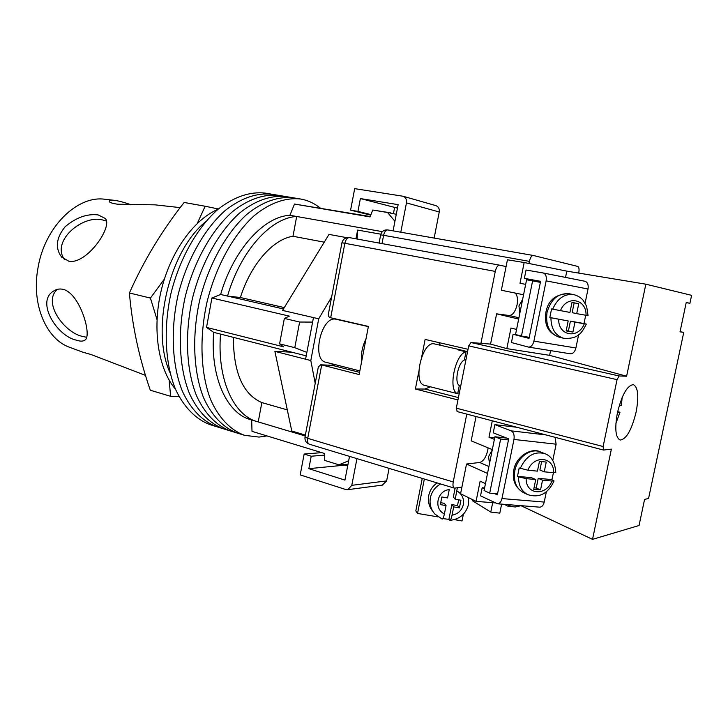 <?xml version="1.0" encoding="UTF-8"?>
<svg xmlns="http://www.w3.org/2000/svg" width="728" height="728" viewBox="0 0 728 728"><rect width="100%" height="100%" fill="white"/><g stroke="black" fill="none" stroke-linecap="round" stroke-linejoin="round"><path stroke-width="1.09" d="M266.994 435.926L259.004 437.082L244.508 435.308C230.676 430.248 218.819 418.072 210.619 399.617C200.619 373.655 199.099 337.483 207.125 301.62C216.043 265.975 233.633 234.343 254.227 215.652C269.833 202.848 285.895 197.306 300.518 199.008L303.503 199.618C309.564 201.137 315.124 203.94 320.211 208.026M275.275 194.913L272.236 194.294C257.02 192.529 241.377 197.907 225.298 210.419C204.532 228.701 186.923 259.723 178.132 294.758C170.261 330.002 172.072 365.647 182.419 391.318C190.882 409.591 203.012 421.712 217.108 426.845C203.012 421.712 190.882 409.591 182.419 391.318C172.072 365.647 170.261 330.002 178.132 294.758C186.923 259.723 204.532 228.701 225.298 210.419C241.377 197.907 257.02 192.529 272.236 194.294L265.301 193.129C250.023 191.364 234.325 196.697 218.218 209.136C197.406 227.327 179.789 258.203 171.044 293.084C163.208 328.173 165.083 363.681 175.512 389.289C184.038 407.516 196.242 419.628 210.401 424.77L237.574 433.169C223.678 428.091 211.748 415.925 203.476 397.515C193.384 371.626 191.792 335.59 199.781 299.881C208.672 264.391 226.262 232.915 246.901 214.323C262.553 201.601 278.669 196.096 293.357 197.816L296.36 198.426M272.236 194.294L279.252 195.459C264.391 193.712 248.166 199.126 232.441 211.712C211.712 230.094 194.103 261.27 185.294 296.451C177.377 331.85 179.115 367.622 189.38 393.366C197.779 411.684 209.846 423.823 223.878 428.938C209.846 423.823 197.779 411.684 189.38 393.366C179.115 367.622 177.377 331.85 185.294 296.451C194.103 261.27 211.712 230.094 232.441 211.712C248.166 199.126 264.391 193.712 279.224 195.459L286.259 196.633C271.499 194.904 255.328 200.355 239.639 213.013C218.955 231.495 201.356 262.826 192.501 298.161C184.557 333.715 186.222 369.615 196.396 395.431C204.732 413.795 216.735 425.944 230.703 431.049C216.735 425.944 204.732 413.795 196.396 395.431C186.222 369.615 184.557 333.715 192.501 298.161C201.356 262.826 218.955 231.495 239.639 213.013C255.328 200.355 271.499 194.904 286.259 196.633L289.28 197.252M244.508 435.308L237.574 433.169C223.678 428.091 211.748 415.925 203.476 397.515C193.384 371.626 191.792 335.59 199.781 299.881C208.672 264.391 226.262 232.915 246.901 214.323C262.553 201.601 278.669 196.096 293.357 197.816L300.518 199.008M347.984 464.355L338.939 464.819L348.685 460.76M251.679 419.983L252.006 431.349L324.706 453.544L324.743 460.433L338.939 464.819M394.931 221.267L387.533 212.485L396.287 214.278M390.745 212.867L372.736 210.028L370.042 216.917L294.494 204.058L370.197 216.525M211.912 298.007L289.371 316.125L284.357 318.427L279.588 343.862L283.601 346.837L206.524 327.409L211.912 298.007L220.62 294.476C233.624 249.449 264.036 216.444 289.908 215.288L294.494 204.058M380.835 234.207L357.621 230.066L357.102 239.03M357.621 230.066L355.947 238.82M306.215 355.846L220.529 334.088C216.926 379.151 233.515 415.279 257.093 421.603L250.541 419.647C226.854 413.286 210.128 377.24 213.668 332.35L206.524 327.409M257.093 421.603L258.231 421.921L261.843 402.584L287.305 409.891M220.529 334.088L213.668 332.35M306.87 352.407L294.785 347.675L299.627 322.031L312.603 322.085M279.588 343.862L294.785 347.675M305.205 435.963L258.231 421.921M382.364 231.65L296.678 216.489C270.925 217.681 240.559 250.86 227.527 296.069L220.62 294.476M283.447 308.963L227.527 296.069L240.386 297.506C250.933 264.009 273.146 239.103 292.984 236.272L296.678 216.489L289.908 215.288M372.736 210.028L387.533 212.485M284.357 318.427L299.627 322.031M240.386 297.506L284.284 307.589M292.984 236.272L324.26 242.169M233.369 337.346C233.47 372.627 242.97 394.376 261.843 402.584M169.952 372.572C150.569 329.757 169.151 251.233 205.678 221.649C169.151 251.233 150.569 329.757 169.952 372.572M175.466 389.18C158.34 369.096 151.997 329.42 161.143 290.8C170.279 252.17 193.739 219.547 218.054 209.273M368.368 326.626L335.435 319.119C321.075 316.471 311.42 359.878 325.826 362.253L359.832 370.907M305.369 435.08L291.782 431.022L274.884 351.351L305.578 359.204L313.459 317.581L318.718 318.8L310.801 360.542L315.215 383.347M291.828 352.197L274.884 351.351M346.865 237.674L329.011 234.398L282.555 310.419L313.459 317.581M331.64 296.979L318.718 318.8M305.578 359.204L310.801 360.542M393.084 230.858L398.143 204.641L360.387 198.562L357.939 211.402L370.943 214.624M397.47 208.126L360.387 198.562M394.585 207.653L393.466 213.431M370.743 215.133L350.587 210.165L357.939 211.402M400.791 232.214L406.461 202.903C406.87 199.563 405.733 197.343 403.057 196.242L354.682 188.643L350.587 210.165M434.152 238.074L439.248 211.994L406.461 202.903M435.808 205.605L435.954 205.642C438.538 206.707 439.639 208.827 439.248 211.994M349.522 456.383L344.945 480.098L308.845 468.668L311.22 456.219L304.158 454.035L300.191 474.884L345.736 489.525L347.866 489.662L351.779 485.33L386.632 480.908L382.373 485.103M356.947 458.64L351.779 485.33M389.089 468.368L386.632 480.908M321.749 452.643L304.158 454.035M324.715 455.109L311.22 456.219M347.675 465.975L344.908 465.119L308.845 468.668M365.993 338.948C362.262 346.537 360.769 354.254 361.534 362.089M457.675 393.693L459.295 385.54C454.108 382.582 458.067 362.617 464.382 359.987L466.011 351.797C454.982 353.945 447.656 390.963 457.675 393.693L424.551 385.33C412.503 383.519 421.867 341.687 433.87 343.78L461.243 350.041L462.053 350.887M466.011 351.797L458.831 350.141L461.243 350.041M467.567 351.606L462.162 350.359M457.839 392.874L459.286 393.247M451.679 392.174L451.096 392.064M501.638 504.122L499.808 513.14L490.781 512.075L492.683 502.702M490.781 512.075L472.563 500.819L472.781 499.745M511.111 504.877L507.543 506.06L504.368 504.34M520.957 505.687L515.306 506.988L512.503 506.652M454.372 519.646L462.025 520.93L463.363 514.259M424.342 479.042L417.535 513.44L415.825 510.865L422.249 478.405M417.535 513.44L438.083 516.898M457.339 487.833L455.218 499.244L460.942 500.209L459.404 507.853L453.69 506.888L452.024 515.206C451.36 518.318 450.65 520.029 449.868 520.347L448.885 519.355L442.833 518.6M432.76 511.238C429.047 506.652 427.709 501.392 428.756 495.468C429.884 490.217 432.678 486.031 437.128 482.91M446.055 505.587L444.389 513.923C433.406 508.936 437.037 490.663 449.249 489.598L447.584 497.943L441.851 496.969L440.322 504.622L446.055 505.587L444.271 503.312L440.704 502.702M440.595 483.965C435.153 487.05 431.75 491.627 430.403 497.679C429.329 503.867 430.794 509.3 434.798 513.977L442.105 519.055C442.897 519.055 443.661 517.344 444.389 513.923M458.658 499.827L457.512 505.56L451.842 504.595L453.69 506.888M451.842 504.595L448.885 519.355M457.512 505.56L459.404 507.853M455.127 488.17L453.353 497.015L455.218 499.244M466.775 414.105L453.226 481.954C452.652 485.403 453.044 487.469 454.418 488.151L461.898 487.132M418.8 371.617L415.388 389.007L457.948 399.936M468.031 349.285L425.116 339.43L421.694 356.893M506.087 266.566L499.554 265.156C497.706 265.238 496.278 267.322 495.277 271.417L480.917 343.325M359.559 372.336L332.059 365.31L321.694 364.946L359.132 374.556L368.404 326.417L330.676 317.763C328.792 317.308 328.055 315.961 328.455 313.704L341.951 242.77L344.854 243.289L330.676 317.763M578.724 273.091L578.76 272.918C579.361 269.278 579.033 267.112 577.777 266.421L533.251 255.464C531.604 255.564 530.312 257.53 529.383 261.37L528.956 263.481M454.418 488.151L309.4 444.235C307.798 443.507 307.243 441.541 307.716 438.338L321.694 364.946L320.666 364.81L318.318 367.003L305.032 436.891L307.716 438.338L453.226 481.954M415.388 389.007L424.952 389.043L430.348 386.805M440.385 345.227L438.793 342.57M64.392 259.441C50.96 240.486 83.292 214.514 102.566 219.965L106.452 221.057M68.796 261.188C86.441 264.956 113.35 226.472 105.232 218.427L98.18 214.924C87.123 213.55 76.094 217.499 65.101 226.772C56.183 237.883 54.991 247.957 61.534 256.975L68.796 261.188M86.714 337.319L82.127 336.327C64.455 332.496 42.188 302.62 57.348 289.353M76.231 340.122C80.226 341.478 83.129 341.459 84.958 340.067C92.301 336.072 80.362 294.512 63.864 289.544C60.187 288.497 56.793 288.98 53.69 290.991C35.454 301.556 56.893 336.136 76.231 340.122M145.518 375.393L91.127 354.545L82.846 352.197L85.294 352.616M130.585 204.586C124.079 202.329 118.737 200.919 114.56 200.346C111.439 200.045 109.691 200.264 109.309 201.028C108.909 202.293 111.684 203.358 117.636 204.213L155.128 204.85L180.189 207.626M114.241 200.309L105.26 199.317C77.441 194.904 44.381 227.109 37.901 268.423C31.231 304.795 46.483 339.639 70.134 347.493L82.81 352.179M169.16 380.153L170.625 396.305L150.296 390.226C139.139 358.058 132.178 325.644 129.411 292.974C143.698 260.797 161.944 230.63 184.157 202.457L205.141 206.242L197.315 223.359M218.4 208.982L205.141 206.242M164.392 279.051L150.432 298.08L157.002 319.556M170.625 396.305L179.061 396.633M129.411 292.974L150.432 298.08M540.385 282.373L532.605 280.871L521.448 336.045L529.247 337.328M521.448 336.045L515.542 334.525L526.59 279.761L532.605 280.871M543.325 273.009L585.003 281.272C587.605 282.209 588.606 284.794 588.024 289.007L546.146 280.853C546.746 276.549 545.791 273.928 543.261 272.991L526.053 270.024L524.378 278.342L540.595 281.317L529.038 338.384L513.104 334.289L511.438 342.542L528.483 347.092C531.058 347.11 532.869 345.118 533.915 341.123L575.903 347.975L578.624 334.716M585.13 303.076L588.024 289.007M575.903 347.975C574.856 351.888 573.009 353.826 570.361 353.781L570.051 353.717M546.146 280.853L533.915 341.123M517.308 334.98L513.104 334.289M524.378 278.342L540.567 281.481M519.819 313.331L518.937 305.906L522.649 299.308M588.069 315.652L576.703 313.641L578.742 303.694L571.99 302.439L569.942 312.421L551.56 308.945L549.822 317.499L550.932 317.754C551.041 328.701 555.255 335.535 563.572 338.256C578.896 339.457 582.118 331.923 586.331 324.106L583.993 323.532L585.712 315.269M549.822 317.499L568.195 320.957L566.157 330.912L572.918 332.068L574.956 322.149L586.331 324.106M568.195 320.957L550.932 317.754M583.993 323.532L570.415 321.139L568.395 331.003L566.211 330.63M574.165 302.848L572.153 312.667L576.703 313.641M570.415 321.139L574.956 322.149M568.395 331.003L572.918 332.068M494.612 493.584L497.333 494.867L508.681 438.875L493.238 432.814L494.885 424.651L516.825 427.263M545.982 434.925L511.202 430.858L494.885 424.651M546.382 491.6L544.235 502.065L501.965 498.571L513.968 439.439L556.128 444.189L555.073 437.319M556.128 444.189L552.78 460.46M539.521 507.152L539.703 507.17C541.896 507.052 543.407 505.35 544.235 502.065M501.965 498.571C501.146 501.92 499.663 503.667 497.524 503.794L480.535 495.832L482.173 487.724L484.42 488.788M511.202 430.858C513.64 432.25 514.569 435.107 513.968 439.439M482.173 487.724L484.593 487.942M492.265 449.922L488.561 456.574L489.48 463.7M553.48 472.718L551.879 479.615L538.22 478.323L542.542 480.161L551.951 481.044C546.073 496.496 525.753 494.84 526.171 478.633L518.536 476.822C518.509 485.585 521.676 491.546 528.037 494.712C542.105 498.962 549.658 490.435 554.035 480.926L551.951 481.044M534.034 487.805L536.236 488.006L540.54 489.899L533.733 489.298L535.735 479.525L531.431 477.677L517.481 476.358L519.191 467.968L527.891 470.206C533.988 454.509 554.254 456.738 553.662 472.736L544.253 471.817L546.255 462.062L539.448 461.361L537.446 471.143L527.891 470.206M554.035 480.926L551.879 479.615M517.481 476.358L518.536 476.822M555.773 472.49L553.662 472.736M535.735 479.525L526.171 478.633M540.54 489.899L542.542 480.161M536.236 488.006L538.22 478.323M544.253 471.817L539.921 470.015L541.641 461.588M497.543 493.83L489.698 493.165L500.637 439.039L494.913 436.764L506.697 438.101M500.637 439.039L508.472 439.912M489.698 493.165L484.075 490.508L494.913 436.764M619.328 405.305L621.439 405.241L622.121 397.543M617.663 411.684L619.974 412.248L615.906 423.414M617.517 412.357L619.974 412.248M636.135 411.993C631.704 429.984 626.353 439.339 620.092 440.049C615.506 437.555 614.614 428.483 617.417 412.822C621.93 394.694 627.263 385.303 633.405 384.657C638.083 387.26 638.993 396.369 636.135 411.993M487.523 473.437L466.53 464.018L479.697 462.489C483.319 461.352 485.986 457.384 487.705 450.596L488.088 447.856M515.278 293.084C517.444 295.541 518.045 299.445 517.071 304.814C515.351 311.639 512.74 315.206 509.254 315.515L496.614 313.85L518.664 319.046M457.22 411.557L456.31 408.162L468.714 345.882L470.961 342.533L619.109 375.966L626.617 376.221L645.845 284.184L691.6 295.341L689.917 303.294L686.213 302.611M680.061 331.668L683.747 332.396L648.575 498.453L644.571 499.426L639.048 525.507L592.528 539.357L520.911 505.66M466.53 464.018L460.578 493.73L476.076 501.365L480.143 481.163L485.467 483.629M476.039 416.534L471.171 440.84L492.328 449.613M516.571 329.429L510.983 328.037L506.834 348.621L490.554 344.098L470.961 342.533M490.554 344.098L496.614 313.85M523.559 294.767L501.346 290.245L507.443 259.787L524.178 262.526L520.001 283.265L525.662 284.348M494.694 437.856L488.998 437.219L494.394 439.375M488.998 437.219L492.301 420.811M495.195 502.902L476.076 501.365M456.31 408.162L603.121 446.519L617.053 379.652L468.714 345.882M683.747 332.396L680.025 331.85L686.24 302.475L689.917 303.294M619.109 375.966L617.053 379.652M603.121 446.519L603.494 450.05L611.384 449.131L592.528 539.357M645.845 284.184L566.812 271.125L524.178 262.526M565.529 277.414L566.812 271.125M626.617 376.221L549.631 355.346L550.596 350.623M506.834 348.621L549.631 355.346M507.543 506.06L515.306 506.988L519.264 505.532M456.884 490.9C462.053 493.984 464.209 498.544 463.345 504.577C461.807 510.492 458.03 514.032 452.024 515.206M495.277 271.417L344.854 243.289C345.782 239.512 347.311 237.619 349.422 237.619L499.508 265.156M529.383 261.37L383.611 235.308L382.009 243.598M533.251 255.464L387.769 229.93C384.084 229.648 381.718 231.295 380.671 234.853L383.611 235.308C384.484 231.741 385.867 229.948 387.769 229.93L533.178 255.455M335.399 364.683L332.059 365.31L320.902 364.819M424.952 389.043L458.413 397.597M545.909 312.139C548.275 300.045 555.983 293.903 569.032 293.712C558.185 293.011 550.85 299.254 547.028 312.43C545.39 325.38 549.422 333.615 559.113 337.164L563.572 338.256M552.679 309.182C557.384 298.516 564.346 293.648 573.564 294.585L569.032 293.712M558.695 319.283C558.203 336.036 578.387 339.339 584.302 323.796M586.04 315.333C586.722 298.817 566.593 294.913 560.451 310.701M527.645 494.54L523.796 492.792C516.234 488.77 513.249 481.435 514.832 470.77C517.208 457.53 530.539 447.729 540.258 451.851L540.567 451.979M555.773 472.599C555.136 462.244 551.405 455.892 544.58 453.553C534.17 451.051 526.053 456.01 520.247 468.413M509.254 315.515L518.918 317.781M479.697 462.489L488.916 466.53M286.259 196.633L293.357 197.816M403.057 196.242L435.954 205.642M347.866 489.662L382.837 485.048M449.868 520.347C459.659 519.31 465.856 514.032 468.468 504.531L468.65 497.706M380.671 234.853L379.088 243.061M499.554 265.156L349.422 237.619C345.545 237.301 343.052 239.021 341.951 242.77M331.295 365.183L333.879 364.3M305.005 437C304.659 440.531 306.124 442.942 309.4 444.235M53.69 290.991L54.746 290.363M61.534 256.975L62.271 257.748M543.261 272.991L585.003 281.272M570.361 353.781L528.483 347.092M545.909 312.157C544.699 321.94 545.6 332.023 559.113 337.164M588.069 315.661L586.613 306.215L583.119 300.227C580.489 297.343 577.304 295.459 573.564 294.585M497.524 503.794L539.703 507.17M513.822 469.979C516.161 455.956 531.695 447.365 540.258 451.851L544.58 453.553M513.804 470.088C511.957 480.198 515.288 487.769 523.796 492.792M464.546 359.141L466.002 359.477M459.259 385.74L460.706 386.104M603.494 450.05L457.02 411.538"/></g></svg>
